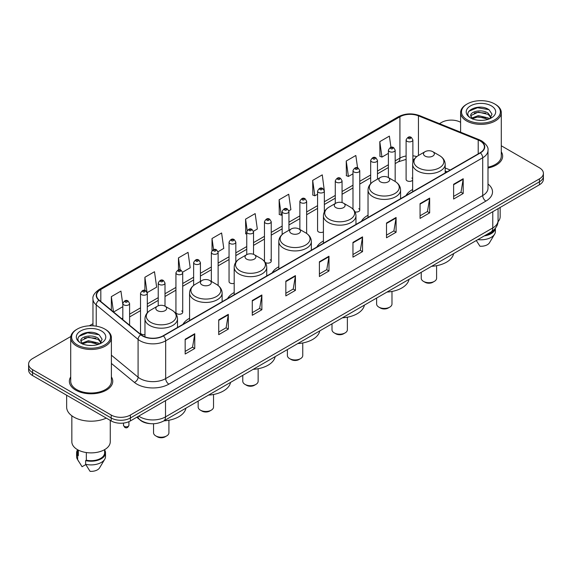 <?xml version="1.0" encoding="UTF-8"?>
<svg xmlns="http://www.w3.org/2000/svg" width="572" height="572" viewBox="0 0 572 572"><rect width="100%" height="100%" fill="white"/><g stroke="black" fill="none" stroke-linecap="round" stroke-linejoin="round"><path stroke-width="0.86" d="M189.575 318.275A23.953 13.828 0 0 0 182.969 324.331M234.191 292.521A23.953 13.828 0 0 0 227.584 298.57M278.807 266.759A23.953 13.828 0 0 0 272.2 272.815M323.416 241.005A23.953 13.828 0 0 0 316.809 247.054M368.032 215.251A23.953 13.828 0 0 0 361.425 221.3M412.648 189.489A23.953 13.828 0 0 0 406.041 195.538M324.353 211.89L324.353 191.041A3.389 1.959 180 0 1 322.258 192.85A3.389 1.959 180 0 1 318.568 192.428A3.389 1.959 180 0 1 317.574 191.041L317.574 230.53A3.389 1.959 0 0 0 318.568 231.91A3.389 1.959 0 0 0 323.416 231.875M265.258 262.455A3.389 1.959 0 0 0 265.451 262.577A3.389 1.959 0 0 0 269.147 262.998A3.389 1.959 0 0 0 271.235 261.19L271.235 221.707A3.389 1.959 180 0 1 269.147 223.516A3.389 1.959 180 0 1 265.451 223.087A3.389 1.959 180 0 1 264.457 221.707L264.457 261.19A3.389 1.959 0 0 0 264.478 261.411M235.828 262.219L235.828 242.149A3.389 1.959 180 0 1 233.733 243.958A3.389 1.959 180 0 1 230.044 243.536A3.389 1.959 180 0 1 229.05 242.149L229.05 281.638A3.389 1.959 0 0 0 230.044 283.018A3.389 1.959 0 0 0 234.191 283.312M182.711 312.305L182.711 272.815A3.389 1.959 180 0 1 180.623 274.624A3.389 1.959 180 0 1 176.927 274.202A3.389 1.959 180 0 1 175.933 272.815L175.933 312.305A3.389 1.959 0 0 0 176.927 313.685A3.389 1.959 0 0 0 180.623 314.107A3.389 1.959 0 0 0 182.711 312.305A3.389 1.959 0 0 0 181.717 310.918M147.304 312.827L147.304 293.257A3.389 1.959 180 0 1 145.209 295.066A3.389 1.959 180 0 1 141.52 294.644A3.389 1.959 180 0 1 140.526 293.257L140.526 332.747A3.389 1.959 0 0 0 141.52 334.127A3.389 1.959 0 0 0 144.966 334.606M412.877 162.305L412.877 139.933A3.389 1.959 180 0 1 410.782 141.742A3.389 1.959 180 0 1 407.092 141.32A3.389 1.959 180 0 1 406.099 139.933L406.099 179.415A3.389 1.959 0 0 0 407.092 180.802A3.389 1.959 0 0 0 412.648 180.123M447.032 171.872L445.188 171.128M355.019 211.876A3.389 1.959 0 0 0 359.759 210.081A3.389 1.959 0 0 0 358.766 208.701M271.235 261.19A3.389 1.959 0 0 0 270.241 259.81M412.648 178.707A3.389 1.959 0 0 0 411.883 178.035M150.672 423.673A13.556 7.829 180 0 1 140.512 420.356L136.751 417.253M70.828 336.486L32.568 358.58A13.556 7.829 0 0 0 28.6 364.114L28.6 370.012A13.556 7.829 0 0 0 32.568 375.554L111.19 420.942A13.556 7.829 0 0 0 130.366 420.942L539.432 184.77A13.556 7.829 0 0 0 543.4 179.236L543.4 176.283A13.556 7.829 0 0 1 539.432 181.817A13.556 7.829 0 0 0 543.4 176.283L543.4 173.33A13.556 7.829 0 0 0 539.432 167.796L501.286 145.774M28.6 364.114A13.556 7.829 0 0 0 32.568 369.648L111.19 415.036A13.556 7.829 0 0 0 130.366 415.036L130.366 417.989L539.432 181.817L130.366 417.989A13.556 7.829 0 0 1 111.19 417.989A13.556 7.829 0 0 0 130.366 417.989L130.366 420.942M32.568 369.648L32.568 372.601L111.19 417.989L32.568 372.601A13.556 7.829 0 0 1 28.6 367.067A13.556 7.829 0 0 0 32.568 372.601L32.568 375.554M70.713 376.912A21.693 12.527 0 0 0 69.362 381.274A21.693 12.527 0 0 0 75.711 390.125A21.693 12.527 0 0 0 99.356 392.842A21.693 12.527 0 0 0 112.748 381.274A21.693 12.527 0 0 0 111.39 376.912A21.693 12.527 0 0 1 112.748 381.274A21.693 12.527 0 0 1 99.356 392.842A21.693 12.527 0 0 1 75.711 390.125A21.693 12.527 0 0 1 69.362 381.274A21.693 12.527 0 0 1 70.713 376.912M480.144 140.948A14.464 8.351 180 0 1 484.384 146.854A14.464 8.351 180 0 1 480.144 152.753L163.12 335.785A14.464 8.351 180 0 1 141.048 334.677L99.192 300.164A14.464 8.351 180 0 1 96.575 295.374A14.464 8.351 180 0 1 100.815 289.468L399.921 116.781A14.464 8.351 180 0 1 418.439 115.844L478.213 140.011A14.464 8.351 180 0 1 480.144 140.948M480.401 140.798A14.822 8.559 0 0 0 478.421 139.84L418.647 115.68A14.822 8.559 0 0 0 399.664 116.638L100.558 289.325A14.822 8.559 0 0 0 98.899 300.286L140.748 334.792A14.822 8.559 0 0 0 163.377 335.936L480.401 152.903A14.822 8.559 0 0 0 480.401 140.798M185.171 339.26L185.171 354.018L194.759 348.484L194.759 333.726L185.171 339.26M185.171 351.401L192.557 347.14L194.723 334.212A3.618 2.088 -120 0 0 194.759 333.726M192.492 347.175L194.759 348.484M218.726 319.884L218.726 334.649L228.314 329.107L228.314 314.35L218.726 319.884M218.726 332.025L226.112 327.763L228.278 314.843A3.618 2.088 -120 0 0 228.314 314.35M226.047 327.799L228.314 329.107M252.281 300.514L252.281 315.272L261.869 309.738L261.869 294.973L252.281 300.514M252.281 312.655L259.667 308.387L261.833 295.467A3.618 2.088 -120 0 0 261.869 294.973M259.602 308.43L261.869 309.738M285.843 281.138L285.843 295.896L295.431 290.361L295.431 275.604L285.843 281.138M285.843 293.279L293.221 289.017L295.388 276.09A3.618 2.088 -120 0 0 295.431 275.604M293.157 289.053L295.431 290.361M453.617 184.27L453.617 199.035L463.206 193.493L463.206 178.736L453.617 184.27M453.617 196.41L461.003 192.149L463.17 179.222A3.618 2.088 -120 0 0 463.206 178.736M460.939 192.185L463.206 193.493M420.062 203.646L420.062 218.404L429.651 212.87L429.651 198.105L420.062 203.646M420.062 215.787L427.448 211.526L429.615 198.598A3.618 2.088 -120 0 0 429.651 198.105M427.384 211.561L429.651 212.87M386.508 223.016L386.508 237.78L396.096 232.246L396.096 217.482L386.508 223.016M386.508 235.156L393.893 230.895L396.06 217.975A3.618 2.088 -120 0 0 396.096 217.482M393.829 230.931L396.096 232.246M352.953 242.392L352.953 257.15L362.541 251.616L362.541 236.858L352.953 242.392M352.953 254.533L360.339 250.271L362.498 237.344A3.618 2.088 -120 0 0 362.541 236.858M360.274 250.307L362.541 251.616M319.398 261.762L319.398 276.526L328.986 270.992L328.986 256.227L319.398 261.762M319.398 273.909L326.784 269.641L328.943 256.721A3.618 2.088 -120 0 0 328.986 256.227M326.719 269.684L328.986 270.992M487.995 168.011A21.693 12.527 0 0 0 502.638 156.17A21.693 12.527 0 0 0 501.286 151.809A21.693 12.527 0 0 1 502.638 156.17A21.693 12.527 0 0 1 487.995 168.011M130.366 415.036L539.432 178.864A13.556 7.829 0 0 0 543.4 173.33M460.61 122.286A13.556 7.829 0 0 0 441.634 122.408L439.475 123.652M92.964 323.709L89.318 325.811M182.632 272.158L190.211 267.775L188.045 252.352L178.464 257.886L178.464 269.991M147.219 292.599L156.656 287.151L154.49 271.729L144.902 277.263L144.902 290.469M122.823 304.526L120.935 291.098L111.347 296.639L111.347 310.188M288.86 210.825L290.883 209.659L288.717 194.237L279.129 199.771L279.286 214.443M324.267 190.383L322.272 174.86L312.684 180.394L312.841 195.066M357.564 167.861L355.827 155.484L346.239 161.025L346.396 175.697M390.955 147.326L389.382 136.115L379.801 141.649L379.951 156.32M218.039 251.709L223.766 248.405L221.607 232.983L212.019 238.517L212.019 250.6M253.446 231.267L257.321 229.029L255.162 213.606L245.574 219.14L245.724 233.812M246.754 234.198L245.574 233.755M245.574 219.14L247.168 230.502M279.129 199.771L281.295 215.194L282.16 214.693M281.295 215.194L279.129 214.386M312.684 180.394L314.85 195.817L317.574 194.244M314.85 195.817L312.684 195.009M346.239 161.025L348.405 176.448L352.981 173.802M348.405 176.448L346.239 175.64M379.801 141.649L381.96 157.071L388.395 153.36M381.96 157.071L379.801 156.263M212.019 238.517L213.578 249.628M178.464 257.886L180.159 269.991M144.902 277.263L146.968 291.97M113.578 312.026L122.823 306.685M111.347 296.639L113.499 311.962M467.202 119.82A19.434 11.218 0 0 0 494.687 119.82A19.434 11.218 0 0 0 494.687 103.954L495.323 104.319A20.335 11.74 0 0 0 495.323 104.319A20.335 11.74 0 0 1 501.286 112.627A20.335 11.74 0 0 1 488.731 123.473A20.335 11.74 0 0 1 466.566 120.928A20.335 11.74 0 0 1 460.61 112.627A20.335 11.74 0 0 1 466.566 104.326L467.202 103.954A19.434 11.218 0 0 0 467.202 119.82M487.995 167.181A20.335 11.74 0 0 0 501.286 156.17L501.286 112.627M498.005 221.786A19.205 11.09 0 0 0 500.157 216.688L500.157 207.443M478.478 120.277L481.924 120.377M471.721 118.111L478.299 115.601L488.166 117.911L489.367 118.869M472.329 118.747L478.299 116.774L488.388 119.233M470.727 115.637L472.415 118.826M470.749 115.952C469.648 111.404 482.117 108.701 488.166 113.22L491.105 117.281M470.792 116.238L471.078 115.48L478.299 112.091L488.166 114.393L490.876 117.582M489.711 118.726L492.02 114.193L489.103 109.795C478.764 102.359 460.388 112.155 470.999 118.161L471.521 118.483M491.362 105.87A14.736 8.508 0 0 0 470.527 105.87A14.736 8.508 0 0 0 470.527 117.903A14.736 8.508 0 0 0 491.362 117.903A14.736 8.508 0 0 0 491.362 105.87M472.644 119.126L470.77 116.123M485.678 235.099A13.556 7.829 0 0 0 494.086 229.679M495.323 104.326L494.687 103.954A19.434 11.218 0 0 0 467.202 103.954M476.297 240.512L479.951 246.232A9.038 5.22 0 0 0 489.489 242.75L494.616 234.177A14.464 8.351 0 0 0 495.409 231.453L495.409 228.199M477.863 239.611A14.464 8.351 0 0 0 494.616 234.177M484.32 235.878A14.464 8.351 0 0 0 495.388 228.228M468.84 111.268L477.498 107.722L488.903 109.66M474.252 112.991L477.498 112.405L485.642 113.106M474.252 117.682L477.498 117.088L485.642 117.789M421.235 272.301L421.235 278.242A7.686 4.433 0 0 0 423.487 281.381L425.082 282.303A5.427 3.132 0 0 0 432.754 282.303L434.348 281.381A7.686 4.433 0 0 0 436.6 278.242L436.6 265.687M425.082 282.303L423.487 281.381A7.686 4.433 0 0 0 434.348 281.381M425.082 156.099A5.427 3.132 0 0 0 432.754 156.099A5.427 3.132 0 0 0 432.754 151.666L439.489 155.555A14.943 8.63 0 0 1 439.489 167.76A14.943 8.63 0 0 1 418.346 167.76A14.943 8.63 0 0 1 418.346 155.555C414.664 157.743 412.769 160.646 412.648 164.264A16.273 9.395 0 0 0 417.41 170.906A16.273 9.395 0 0 0 435.142 172.944A16.273 9.395 0 0 0 445.188 164.264C445.066 160.646 443.164 157.743 439.489 155.555L432.754 151.666A5.427 3.132 0 0 0 425.082 151.666A5.427 3.132 0 0 0 425.082 156.099M431.617 266.309A24.861 14.35 0 0 0 453.625 253.596M376.619 298.062L376.619 303.997A7.686 4.433 0 0 0 378.871 307.135L380.466 308.058A5.427 3.132 0 0 0 388.138 308.058L389.739 307.135A7.686 4.433 0 0 0 391.984 303.997L391.984 291.448M380.466 308.058L378.871 307.135A7.686 4.433 0 0 0 389.739 307.135M380.466 181.853A5.427 3.132 0 0 0 388.138 181.853A5.427 3.132 0 0 0 388.138 177.427L394.873 181.31A14.943 8.63 0 0 1 394.873 193.515A14.943 8.63 0 0 1 373.738 193.515A14.943 8.63 0 0 1 373.738 181.31C370.055 183.498 368.153 186.4 368.032 190.026A16.273 9.395 0 0 0 372.801 196.668A16.273 9.395 0 0 0 390.533 198.706A16.273 9.395 0 0 0 400.572 190.026C400.457 186.4 398.555 183.498 394.873 181.31L388.138 177.427A5.427 3.132 0 0 0 380.466 177.427A5.427 3.132 0 0 0 380.466 181.853M387.001 292.063A24.861 14.35 0 0 0 409.016 279.358M332.003 323.816L332.003 329.758A7.686 4.433 0 0 0 334.255 332.897L335.857 333.819A5.427 3.132 0 0 0 343.522 333.819L345.123 332.897A7.686 4.433 0 0 0 347.376 329.758L347.376 317.203M335.857 333.819L334.255 332.897A7.686 4.433 0 0 0 345.123 332.897M335.857 207.607A5.427 3.132 0 0 0 343.522 207.607A5.427 3.132 0 0 0 343.522 203.182L350.257 207.071A14.943 8.63 0 0 1 350.257 219.276A14.943 8.63 0 0 1 329.122 219.276A14.943 8.63 0 0 1 329.122 207.071C325.439 209.259 323.537 212.162 323.416 215.78A16.273 9.395 0 0 0 328.185 222.422A16.273 9.395 0 0 0 345.917 224.46A16.273 9.395 0 0 0 355.963 215.78C355.841 212.162 353.939 209.259 350.257 207.071L343.522 203.182A5.427 3.132 0 0 0 335.857 203.182A5.427 3.132 0 0 0 335.857 207.607M342.392 317.825A24.861 14.35 0 0 0 364.4 305.112M287.394 349.578L287.394 355.512A7.686 4.433 0 0 0 289.647 358.651L291.241 359.573A5.427 3.132 0 0 0 298.913 359.573L300.507 358.651A7.686 4.433 0 0 0 302.76 355.512L302.76 342.964M291.241 359.573L289.647 358.651A7.686 4.433 0 0 0 300.507 358.651M291.241 233.369A5.427 3.132 0 0 0 298.913 233.369A5.427 3.132 0 0 0 298.913 228.943L305.648 232.825A14.943 8.63 0 0 1 305.648 245.03A14.943 8.63 0 0 1 284.506 245.03A14.943 8.63 0 0 1 284.506 232.825C280.823 235.013 278.929 237.916 278.807 241.541A16.273 9.395 0 0 0 283.569 248.184A16.273 9.395 0 0 0 301.301 250.214A16.273 9.395 0 0 0 311.347 241.541C311.225 237.916 309.323 235.013 305.648 232.825L298.913 228.943A5.427 3.132 0 0 0 291.241 228.943A5.427 3.132 0 0 0 291.241 233.369M297.776 343.579A24.861 14.35 0 0 0 319.784 330.873M242.778 375.332L242.778 381.274A7.686 4.433 0 0 0 245.03 384.405L246.625 385.328A5.427 3.132 0 0 0 254.297 385.328L255.898 384.405A7.686 4.433 0 0 0 258.144 381.274L258.144 368.718M246.625 385.328L245.03 384.405A7.686 4.433 0 0 0 255.898 384.405M246.625 259.123A5.427 3.132 0 0 0 254.297 259.123A5.427 3.132 0 0 0 254.297 254.697L261.032 258.587A14.943 8.63 0 0 1 261.032 270.792A14.943 8.63 0 0 1 239.897 270.792A14.943 8.63 0 0 1 239.897 258.587C236.215 260.768 234.313 263.678 234.191 267.296A16.273 9.395 0 0 0 238.96 273.938A16.273 9.395 0 0 0 256.692 275.976A16.273 9.395 0 0 0 266.731 267.296C266.609 263.678 264.714 260.768 261.032 258.587L254.297 254.697A5.427 3.132 0 0 0 246.625 254.697A5.427 3.132 0 0 0 246.625 259.123M253.16 369.34A24.861 14.35 0 0 0 275.175 356.628M198.162 401.086L198.162 407.028A7.686 4.433 0 0 0 200.415 410.167L202.016 411.089A5.427 3.132 0 0 0 209.681 411.089L211.282 410.167A7.686 4.433 0 0 0 213.535 407.028L213.535 394.48M202.016 411.089L200.415 410.167A7.686 4.433 0 0 0 211.282 410.167M202.016 284.885A5.427 3.132 0 0 0 209.681 284.885A5.427 3.132 0 0 0 209.681 280.452L216.416 284.341A14.943 8.63 0 0 1 216.416 296.546A14.943 8.63 0 0 1 195.281 296.546A14.943 8.63 0 0 1 195.281 284.341C191.599 286.529 189.697 289.432 189.575 293.057A16.273 9.395 0 0 0 194.344 299.699A16.273 9.395 0 0 0 212.076 301.73A16.273 9.395 0 0 0 222.122 293.057C222 289.432 220.098 286.529 216.416 284.341L209.681 280.452A5.427 3.132 0 0 0 202.016 280.452A5.427 3.132 0 0 0 202.016 284.885M208.544 395.095A24.861 14.35 0 0 0 230.559 382.389M153.553 423.745L153.553 432.789A7.686 4.433 0 0 0 155.806 435.921L157.4 436.844A5.427 3.132 0 0 0 165.072 436.844L166.666 435.921A7.686 4.433 0 0 0 168.919 432.789L168.919 420.234M157.4 436.844L155.806 435.921A7.686 4.433 0 0 0 166.666 435.921M157.4 310.639A5.427 3.132 0 0 0 165.072 310.639A5.427 3.132 0 0 0 165.072 306.213L171.807 310.103A14.943 8.63 0 0 1 171.807 322.301A14.943 8.63 0 0 1 150.665 322.301A14.943 8.63 0 0 1 150.665 310.103C146.983 312.283 145.088 315.186 144.966 318.811A16.273 9.395 0 0 0 149.728 325.454A16.273 9.395 0 0 0 167.46 327.491A16.273 9.395 0 0 0 177.506 318.811C177.384 315.186 175.482 312.283 171.807 310.103L165.072 306.213A5.427 3.132 0 0 0 157.4 306.213A5.427 3.132 0 0 0 157.4 310.639M163.935 420.856A24.861 14.35 0 0 0 185.943 408.143M77.313 344.923A19.434 11.218 0 0 0 104.798 344.923A19.434 11.218 0 0 0 104.798 329.057L105.434 329.422A20.335 11.74 0 0 1 111.39 337.723A20.335 11.74 0 0 1 98.834 348.577A20.335 11.74 0 0 1 76.677 346.031A20.335 11.74 0 0 1 70.713 337.723A20.335 11.74 0 0 1 76.677 329.422L77.313 329.057A19.434 11.218 0 0 0 77.313 344.923M70.713 337.723L70.713 381.274A20.335 11.74 0 0 0 76.677 389.575A20.335 11.74 0 0 0 98.834 392.12A20.335 11.74 0 0 0 111.39 381.274L111.39 337.723M66.652 395.223L66.652 407.1A24.403 14.093 0 0 0 73.795 417.067A24.403 14.093 0 0 0 106.285 418.111M71.843 415.794L71.843 441.791A19.205 11.09 0 0 0 77.47 449.635A19.205 11.09 0 0 0 98.405 452.037A19.205 11.09 0 0 0 110.26 441.791L110.26 420.406M88.588 345.374L92.028 345.481M81.832 343.214L88.41 340.705L98.277 343.014L99.478 343.972M82.432 343.843L88.41 341.877L98.498 344.33M80.838 340.74L82.525 343.929M80.859 341.055C79.758 336.508 92.228 333.805 98.277 338.324L101.215 342.378M80.902 341.334L81.188 340.576L88.41 337.187L98.277 339.496L100.979 342.685M99.821 343.829L102.131 339.296L99.213 334.892C88.874 327.463 70.499 337.251 81.11 343.257L81.632 343.579M101.473 330.973A14.736 8.508 0 0 0 80.638 330.973A14.736 8.508 0 0 0 80.638 343.007A14.736 8.508 0 0 0 101.473 343.007A14.736 8.508 0 0 0 101.473 330.973M77.499 449.649L77.499 452.86A13.556 7.829 0 0 0 78.343 455.584L78.343 450.107M77.499 449.957A14.464 8.351 0 0 0 76.591 452.86L76.591 456.549A14.464 8.351 0 0 0 77.384 459.28A14.464 8.351 0 0 0 77.649 459.681L82.068 466.723L85.793 464.571M77.649 459.681L77.649 455.991L78.343 455.584M76.591 452.86A14.464 8.351 0 0 0 77.649 455.991M82.754 344.23L80.881 341.227M86.336 452.538L86.336 460.203A13.556 7.829 0 0 0 104.612 452.86L104.612 449.649M105.434 329.422L104.798 329.057A19.434 11.218 0 0 0 77.313 329.057M86.336 460.203L85.636 460.603L85.636 464.292L90.061 471.335A9.038 5.22 0 0 0 99.6 467.846L104.726 459.28A14.464 8.351 0 0 0 105.52 456.549L105.52 452.86A14.464 8.351 0 0 0 104.612 449.957M85.636 464.292A14.464 8.351 0 0 0 104.726 459.28M85.636 460.603A14.464 8.351 0 0 0 105.52 452.86M78.95 336.372L87.609 332.818L99.013 334.756M84.356 338.095L87.609 337.509L95.746 338.202M84.356 342.785L87.609 342.192L95.746 342.893M138.739 416.109A18.075 10.439 0 0 0 139.954 416.881A18.075 10.439 0 0 0 165.515 416.881L492.771 227.942A18.075 10.439 0 0 0 498.062 220.563C498.198 225.046 495.81 228.886 490.898 232.082L163.642 421.021A9.038 5.22 60 0 0 165.515 416.881L165.515 400.643M492.771 211.704L492.771 227.942A9.038 5.22 60 0 1 490.898 232.082M138.002 416.53A9.038 6.049 129.5 0 0 139.582 419.469L136.837 417.202M539.432 184.77L539.432 178.864M111.19 420.942L111.19 415.036M487.995 184.041A22.601 13.049 180 0 1 485.9 201.101L168.876 384.134A4.519 2.61 60 0 1 165.68 378.592L482.704 195.56A18.075 10.439 0 0 0 487.995 188.181L487.995 150.393A18.075 10.439 180 0 1 482.704 157.772A4.519 2.61 -120 0 0 480.401 152.903M168.876 384.134A22.601 13.049 180 0 1 136.915 384.134A22.601 13.049 180 0 1 134.384 382.389L111.39 363.435M140.748 334.792A4.519 3.024 129.5 0 0 138.088 339.41L138.088 377.198A18.075 10.439 0 0 0 140.111 378.592A18.075 10.439 0 0 0 165.68 378.592L165.68 340.805A18.075 10.439 180 0 1 138.088 339.41L96.232 304.905A18.075 10.439 180 0 1 92.964 298.92L92.964 325.825M487.995 150.393C488.602 147.569 486.522 144.423 481.767 140.948L479.393 139.79A4.519 2.116 112 0 0 478.421 139.84M479.393 139.79L419.619 115.63C412.133 112.977 405.026 113.363 398.298 116.781A4.519 2.61 60 0 1 399.664 116.638M100.558 289.325A4.519 2.61 -120 0 0 99.192 289.468C94.502 292.843 92.421 295.989 92.964 298.92M98.899 300.286A4.519 3.024 129.5 0 0 96.232 304.905L96.232 326.176M419.619 115.63A4.519 2.116 112 0 0 418.647 115.68M163.377 335.936A4.519 2.61 60 0 1 165.68 340.805L482.704 157.772L482.704 195.56A4.519 2.61 60 0 0 485.9 201.101M111.39 355.191L138.088 377.198A4.519 3.024 -50.5 0 1 134.384 382.389M100.815 289.468L100.815 301.501M478.213 140.011L478.213 153.868M418.439 115.844L418.439 155.498M450.228 170.027L445.188 167.989M416.781 156.599A14.464 8.351 0 0 0 412.877 155.82M406.099 155.999A14.464 8.351 0 0 0 399.921 158.115L395.173 160.854M399.921 116.781L399.921 158.115A8.137 4.698 60 0 1 398.234 161.84L395.173 163.606M388.395 164.772L377.47 171.078M370.685 174.989L359.759 181.295M352.981 185.214L342.056 191.52M335.278 195.431L324.353 201.744M317.574 205.655L306.649 211.962M299.871 215.88L288.946 222.186M282.16 226.097L271.235 232.411M264.457 236.322L253.532 242.628M246.754 246.546L235.828 252.853M229.05 256.764L218.125 263.07M211.347 266.988L200.415 273.294M193.636 277.205L182.711 283.519M175.933 287.43L165.008 293.736M158.23 297.654L147.304 303.961M140.526 307.872L129.601 314.185M122.823 318.096L121.714 318.733M319.398 262.233L328.943 256.721M352.953 242.857L362.498 237.344M386.508 223.488L396.06 217.975M420.062 204.111L429.615 198.598M453.617 184.742L463.17 179.222M285.843 281.603L295.388 276.09M252.281 300.979L261.833 295.467M218.726 320.356L228.278 314.843M185.171 339.725L194.723 334.212M408.687 138.546A1.13 0.651 0 0 0 410.288 138.546A1.13 0.651 0 0 0 410.288 137.623A1.13 0.651 0 0 0 408.687 137.623A1.13 0.651 0 0 0 408.687 138.546M395.173 181.488L395.173 150.157A3.389 1.959 180 0 1 393.078 151.959A3.389 1.959 180 0 1 389.382 151.537A3.389 1.959 180 0 1 388.395 150.157L388.395 177.57M390.983 148.77A1.13 0.651 0 0 0 392.578 148.77A1.13 0.651 0 0 0 392.578 147.848A1.13 0.651 0 0 0 390.983 147.848A1.13 0.651 0 0 0 390.983 148.77M377.47 179.158L377.47 160.375A3.389 1.959 180 0 1 375.375 162.183A3.389 1.959 180 0 1 371.678 161.762A3.389 1.959 180 0 1 370.685 160.375L370.685 183.691M373.28 158.995A1.13 0.651 0 0 0 374.874 158.995A1.13 0.651 0 0 0 374.874 158.072A1.13 0.651 0 0 0 373.28 158.072A1.13 0.651 0 0 0 373.28 158.995M359.759 210.081L359.759 170.599A3.389 1.959 180 0 1 357.672 172.408A3.389 1.959 180 0 1 353.975 171.979A3.389 1.959 180 0 1 352.981 170.599L352.981 209.116M355.57 169.212A1.13 0.651 0 0 0 357.171 169.212A1.13 0.651 0 0 0 357.171 168.29A1.13 0.651 0 0 0 355.57 168.29A1.13 0.651 0 0 0 355.57 169.212M342.056 202.581L342.056 180.816A3.389 1.959 180 0 1 339.961 182.625A3.389 1.959 180 0 1 336.272 182.203A3.389 1.959 180 0 1 335.278 180.816L335.278 203.518M337.866 179.436A1.13 0.651 0 0 0 339.468 179.436A1.13 0.651 0 0 0 339.468 178.514A1.13 0.651 0 0 0 337.866 178.514A1.13 0.651 0 0 0 337.866 179.436M320.163 189.661A1.13 0.651 0 0 0 321.764 189.661A1.13 0.651 0 0 0 321.764 188.739A1.13 0.651 0 0 0 320.163 188.739A1.13 0.651 0 0 0 320.163 189.661M306.649 233.462L306.649 201.265A3.389 1.959 180 0 1 304.554 203.074A3.389 1.959 180 0 1 300.858 202.645A3.389 1.959 180 0 1 299.871 201.265L299.871 229.494M302.459 199.878A1.13 0.651 0 0 0 304.054 199.878A1.13 0.651 0 0 0 304.054 198.956A1.13 0.651 0 0 0 302.459 198.956A1.13 0.651 0 0 0 302.459 199.878M288.946 230.266L288.946 211.483A3.389 1.959 180 0 1 286.851 213.292A3.389 1.959 180 0 1 283.154 212.87A3.389 1.959 180 0 1 282.16 211.483L282.16 234.513M284.756 210.103A1.13 0.651 0 0 0 286.35 210.103A1.13 0.651 0 0 0 286.35 209.18A1.13 0.651 0 0 0 284.756 209.18A1.13 0.651 0 0 0 284.756 210.103M267.045 220.32A1.13 0.651 0 0 0 268.647 220.32A1.13 0.651 0 0 0 268.647 219.398A1.13 0.651 0 0 0 267.045 219.398A1.13 0.651 0 0 0 267.045 220.32M253.532 254.333L253.532 231.932A3.389 1.959 180 0 1 251.437 233.733A3.389 1.959 180 0 1 247.748 233.312A3.389 1.959 180 0 1 246.754 231.932L246.754 254.626M249.342 230.545A1.13 0.651 0 0 0 250.944 230.545A1.13 0.651 0 0 0 250.944 229.622A1.13 0.651 0 0 0 249.342 229.622A1.13 0.651 0 0 0 249.342 230.545M231.639 240.769A1.13 0.651 0 0 0 233.24 240.769A1.13 0.651 0 0 0 233.24 239.847A1.13 0.651 0 0 0 231.639 239.847A1.13 0.651 0 0 0 231.639 240.769M218.125 285.492L218.125 252.374A3.389 1.959 180 0 1 216.03 254.182A3.389 1.959 180 0 1 212.334 253.753A3.389 1.959 180 0 1 211.347 252.374L211.347 281.41M213.935 250.986A1.13 0.651 0 0 0 215.53 250.986A1.13 0.651 0 0 0 215.53 250.064A1.13 0.651 0 0 0 213.935 250.064A1.13 0.651 0 0 0 213.935 250.986M200.415 281.374L200.415 262.591A3.389 1.959 180 0 1 198.327 264.4A3.389 1.959 180 0 1 194.63 263.978A3.389 1.959 180 0 1 193.636 262.591L193.636 285.442M196.232 261.211A1.13 0.651 0 0 0 197.826 261.211A1.13 0.651 0 0 0 197.826 260.289A1.13 0.651 0 0 0 196.232 260.289A1.13 0.651 0 0 0 196.232 261.211M178.521 271.435A1.13 0.651 0 0 0 180.123 271.435A1.13 0.651 0 0 0 180.123 270.506A1.13 0.651 0 0 0 178.521 270.506A1.13 0.651 0 0 0 178.521 271.435M165.008 306.177L165.008 283.04A3.389 1.959 180 0 1 162.913 284.849A3.389 1.959 180 0 1 159.223 284.42A3.389 1.959 180 0 1 158.23 283.04L158.23 305.82M160.818 281.653A1.13 0.651 0 0 0 162.419 281.653A1.13 0.651 0 0 0 162.419 280.73A1.13 0.651 0 0 0 160.818 280.73A1.13 0.651 0 0 0 160.818 281.653M143.114 291.877A1.13 0.651 0 0 0 144.716 291.877A1.13 0.651 0 0 0 144.716 290.955A1.13 0.651 0 0 0 143.114 290.955A1.13 0.651 0 0 0 143.114 291.877M124.288 426.369A2.71 1.566 0 0 0 127.249 426.705A2.71 1.566 0 0 0 128.922 425.261C128.028 427.699 126.641 428.414 124.76 427.398L123.495 425.261A2.71 1.566 0 0 0 124.288 426.369M129.601 325.232L129.601 303.482A3.389 1.959 180 0 1 127.506 305.291A3.389 1.959 180 0 1 123.809 304.862A3.389 1.959 180 0 1 122.823 303.482L122.823 319.648M125.411 302.095A1.13 0.651 0 0 0 127.005 302.095A1.13 0.651 0 0 0 127.005 301.172A1.13 0.651 0 0 0 125.411 301.172A1.13 0.651 0 0 0 125.411 302.095M163.642 421.021C156.37 424.674 149.099 424.674 141.82 421.021L139.582 419.469M498.062 220.563L498.062 208.651M398.298 116.781L99.192 289.468M414.157 159.374L412.877 159.23M406.099 159.374L398.234 161.84M388.395 167.517L377.47 173.831M370.685 177.742L359.759 184.048M352.981 187.966L342.056 194.273M335.278 198.184L324.353 204.497M317.574 208.408L306.649 214.714M299.871 218.633L288.946 224.939M282.16 228.85L271.235 235.156M264.457 239.075L253.532 245.381M246.754 249.292L235.828 255.605M229.05 259.516L218.125 265.823M211.347 269.741L200.415 276.047M193.636 279.958L182.711 286.265M175.933 290.183L165.008 296.489M158.23 300.407L147.304 306.714M140.526 310.625L129.601 316.931M447.132 171.815L445.188 171.028M460.61 132.196L460.61 112.627M445.188 172.937L445.188 164.264M412.648 191.727L412.648 164.264M425.082 151.666L418.346 155.555M400.572 198.698L400.572 190.026M368.032 217.482L368.032 190.026M380.466 177.427L373.738 181.31M355.963 224.453L355.963 215.78M323.416 243.243L323.416 215.78M335.857 203.182L329.122 207.071M311.347 250.214L311.347 241.541M278.807 268.997L278.807 241.541M291.241 228.943L284.506 232.825M266.731 275.969L266.731 267.296M234.191 294.759L234.191 267.296M246.625 254.697L239.897 258.587M222.122 301.723L222.122 293.057M189.575 320.513L189.575 293.057M202.016 280.452L195.281 284.341M177.506 327.484L177.506 318.811M144.966 336.865L144.966 318.811M157.4 306.213L150.665 310.103M78.85 461.733L77.384 459.28M412.877 139.933L411.418 137.516C409.452 136.093 407.679 136.901 406.099 139.933M395.173 150.157L393.708 147.733C391.741 146.318 389.968 147.126 388.395 150.157M377.47 160.375L376.004 157.958C374.038 156.535 372.265 157.343 370.685 160.375M359.759 170.599L358.301 168.182C356.335 166.759 354.561 167.567 352.981 170.599M342.056 180.816L340.597 178.4C338.631 176.984 336.858 177.785 335.278 180.816M324.353 191.041L322.894 188.624C320.928 187.201 319.155 188.009 317.574 191.041M306.649 201.265L305.183 198.841C303.217 197.426 301.444 198.234 299.871 201.265M288.946 211.483L287.48 209.066C285.514 207.65 283.741 208.451 282.16 211.483M271.235 221.707L269.777 219.29C267.81 217.868 266.037 218.676 264.457 221.707M253.532 231.932L252.073 229.508C250.107 228.092 248.334 228.9 246.754 231.932M235.828 242.149L234.37 239.732C232.404 238.309 230.63 239.117 229.05 242.149M218.125 252.374L216.659 249.957C214.693 248.534 212.92 249.342 211.347 252.374M200.415 262.591L198.956 260.174C196.99 258.758 195.216 259.559 193.636 262.591M182.711 272.815L181.252 270.399C179.286 268.976 177.513 269.784 175.933 272.815M165.008 283.04L163.549 280.616C161.583 279.2 159.81 280.008 158.23 283.04M147.304 293.257L145.846 290.841C143.879 289.425 142.106 290.226 140.526 293.257M128.922 425.261L128.922 421.664M129.601 303.482L128.135 301.065C126.169 299.642 124.396 300.45 122.823 303.482M123.495 425.261L123.495 423.073"/></g></svg>
